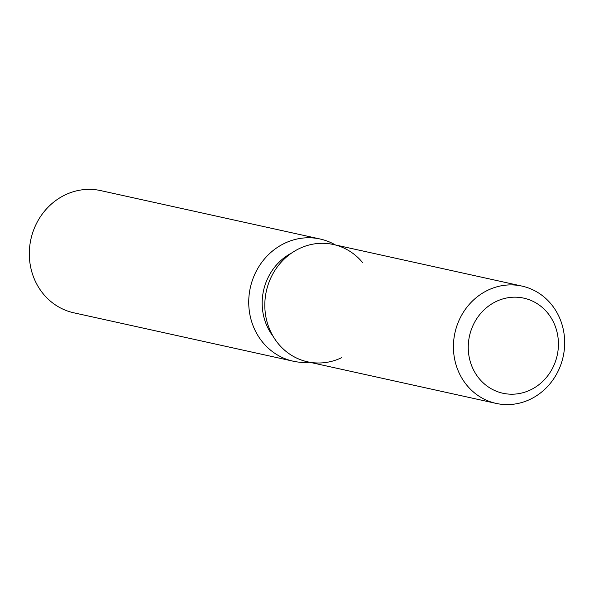 <?xml version="1.0" encoding="UTF-8"?>
<svg xmlns="http://www.w3.org/2000/svg" width="594" height="594" viewBox="0 0 594 594"><rect width="100%" height="100%" fill="white"/><g stroke="black" fill="none" stroke-linecap="round" stroke-linejoin="round"><path stroke-width="0.89" d="M470.114 333.464A48.686 44.914 102.4 0 0 502.851 393.235A48.686 44.914 102.4 0 0 556.563 357.93A48.686 44.914 102.4 0 0 523.826 298.151A48.686 44.914 102.4 0 0 470.114 333.464A48.686 44.914 102.4 0 0 502.851 393.235A48.686 44.914 102.4 0 0 556.563 357.93A48.686 44.914 102.4 0 0 523.826 298.151A48.686 44.914 102.4 0 0 470.114 333.464M362.615 262.593A60.061 55.405 102.4 0 0 308.798 245.077A60.061 55.405 102.4 0 0 267.114 288.053A60.061 55.405 102.4 0 0 283.16 348.908A60.061 55.405 102.4 0 0 341.639 357.677M291.661 253.007A54.054 49.866 102.4 0 0 264.241 287.756A54.054 49.866 102.4 0 0 273.24 336.523M335.402 244.943A62.563 57.715 102.4 0 0 320.159 239.018A62.563 57.715 102.4 0 0 251.128 284.392A62.563 57.715 102.4 0 0 293.206 361.204A62.563 57.715 102.4 0 0 309.526 362.236M320.159 239.018L100.728 190.615A62.563 57.715 102.4 0 0 31.705 235.989A62.563 57.715 102.4 0 0 73.775 312.8L293.206 361.204M521.992 286.1L333.383 244.498A60.061 55.405 102.4 0 0 267.114 288.053A60.061 55.405 102.4 0 0 307.506 361.791L496.116 403.4A60.061 55.405 102.4 0 0 562.377 359.838A60.061 55.405 102.4 0 0 521.992 286.1A60.061 55.405 102.4 0 0 455.724 329.663A60.061 55.405 102.4 0 0 496.116 403.4"/></g></svg>
